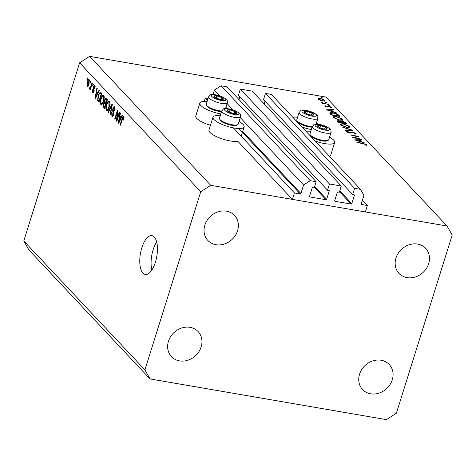 <?xml version="1.0" encoding="UTF-8"?>
<svg xmlns="http://www.w3.org/2000/svg" width="476" height="476" viewBox="0 0 476 476"><rect width="100%" height="100%" fill="white"/><g stroke="black" fill="none" stroke-linecap="round" stroke-linejoin="round"><path stroke-width="0.71" d="M341.274 186.033L329.457 183.998L240.32 89.083L252.137 91.118L341.274 186.033L339.334 192.233L337.954 191.995A0.565 0.488 -43.2 0 0 337.288 192.423L334.699 200.682A0.565 0.488 -43.2 0 0 335.039 201.288L351.133 204.055A0.565 0.488 -43.2 0 0 351.8 203.627L354.388 195.368A0.565 0.488 -43.2 0 0 354.049 194.761L352.662 194.523L354.602 188.329L360.516 189.347L363.926 195.374L361.254 203.895A0.565 0.488 -43.2 0 0 361.599 204.501L367.383 205.495L362.414 200.206M367.383 205.495L365.36 211.951L292.431 199.39L237.81 141.229A16.321 4.48 17.4 0 1 223.065 139.182A16.321 4.48 17.4 0 1 209.946 132.429A16.321 4.48 17.4 0 1 208.958 130.061L213.004 117.156A16.321 4.48 17.4 0 0 213.992 119.524A16.321 4.48 17.4 0 0 230.771 127.3A16.321 4.48 17.4 0 0 244.146 126.913A16.321 4.48 17.4 0 0 243.159 124.545A16.321 4.48 17.4 0 0 239.041 121.564M360.516 189.347L271.374 94.432L265.465 93.415L354.602 188.329M352.662 194.523L263.525 99.609L265.465 93.415M264.162 103.923L265.013 101.198M292.431 199.39L294.454 192.935L300.237 193.934A0.565 0.488 -43.2 0 0 300.903 193.5L303.575 184.985L310.221 180.684L316.129 181.701L314.19 187.901L312.803 187.663A0.565 0.488 -43.2 0 0 312.143 188.091L309.555 196.35A0.565 0.488 -43.2 0 0 309.894 196.957L325.989 199.73A0.565 0.488 -43.2 0 0 326.649 199.295L329.243 191.037A0.565 0.488 -43.2 0 0 328.898 190.436L327.518 190.198L238.375 95.277L240.32 89.083M327.518 190.198L329.457 183.998M239.011 99.591L239.868 96.866M316.129 181.701L226.992 86.787L221.084 85.769L310.221 180.684M219.781 95.765L214.432 90.065L221.084 85.769M303.575 184.985L240.285 117.596M232.96 109.795L227.106 103.56M213.058 94.468L214.432 90.065M207.482 100.329L205.317 98.02L208.06 98.49M294.454 192.935L233.341 127.86M220.662 114.359L220.162 113.829M204.222 101.519L205.317 98.02M210.44 125.319A16.321 4.48 -162.6 0 1 196.766 118.399A16.321 4.48 -162.6 0 1 195.779 116.031L199.825 103.119A16.321 4.48 -162.6 0 1 207.066 101.644M220.787 113.948A16.321 4.48 -162.6 0 1 200.812 105.493A16.321 4.48 -162.6 0 1 199.825 103.119M306.003 131.305A16.321 4.48 -162.6 0 1 310.774 131.269M329.565 137.159A16.321 4.48 -162.6 0 1 333.688 140.134A16.321 4.48 -162.6 0 1 334.676 142.502A16.321 4.48 -162.6 0 1 315.112 141.003M318.117 124.171A16.321 4.48 17.4 0 0 316.391 123.129M297.595 117.239A16.321 4.48 17.4 0 0 292.823 117.274M142.937 273.105A19.695 8.3 -80.2 0 0 145.257 274.444A19.695 8.3 -80.2 0 0 156.17 259.402A19.695 8.3 -80.2 0 0 154.266 236.965A19.695 8.3 -80.2 0 0 151.945 235.626A19.695 8.3 -80.2 0 0 141.033 250.668A19.695 8.3 -80.2 0 0 142.937 273.105M359.564 374.207A18.29 15.809 136.8 0 0 362.575 389.547A18.29 15.809 136.8 0 0 379.075 393.117A18.29 15.809 136.8 0 0 392.254 379.836A18.29 15.809 136.8 0 0 389.243 364.503A18.29 15.809 136.8 0 0 372.744 360.927A18.29 15.809 136.8 0 0 359.564 374.207M168.45 341.298A18.29 15.809 136.8 0 0 171.467 356.631A18.29 15.809 136.8 0 0 187.96 360.207A18.29 15.809 136.8 0 0 201.14 346.927A18.29 15.809 136.8 0 0 198.129 331.588A18.29 15.809 136.8 0 0 181.636 328.018A18.29 15.809 136.8 0 0 168.45 341.298M204.858 225.124A18.29 15.809 136.8 0 0 207.869 240.457A18.29 15.809 136.8 0 0 224.369 244.033A18.29 15.809 136.8 0 0 237.548 230.753A18.29 15.809 136.8 0 0 234.537 215.42A18.29 15.809 136.8 0 0 218.038 211.844A18.29 15.809 136.8 0 0 204.858 225.124M395.972 258.034A18.29 15.809 136.8 0 0 398.983 273.373A18.29 15.809 136.8 0 0 415.477 276.943A18.29 15.809 136.8 0 0 428.662 263.668A18.29 15.809 136.8 0 0 425.645 248.329A18.29 15.809 136.8 0 0 409.152 244.753A18.29 15.809 136.8 0 0 395.972 258.034M386.405 419.648L150.029 378.938L28.917 249.977L23.8 240.933L79.623 62.802L89.595 56.352L325.971 97.062L447.083 226.023L452.2 235.067L396.377 413.198L386.405 419.648M354.061 137.629L361.272 139.147L352.472 137.629L357.095 136.368L349.866 134.851L358.666 136.368L353.977 137.885M355.822 134.042L356.036 133.363L355.144 134.131L354.412 133.75L355.132 133.209L352.978 132.245L349.652 132.988L346.76 131.745L347.349 131.043L348.164 131.43L347.694 131.935L349.307 132.661L352.686 131.923L356.221 133.786M355.048 134.077L355.132 133.209M346.76 131.745L346.599 131.364M347.415 132.221L347.587 131.679L347.581 132.31M352.924 130.257L345.606 130.311L345.278 129.966L351.086 129.96L342.69 127.211L352.912 130.299M349.449 126.354L349.795 127.122L346.653 127.467L340.227 124.789L339.87 124.004L343.047 123.665L349.449 126.354L349.075 127.562M342.672 119.131L343.012 119.898L339.87 120.244L333.444 117.566L333.087 116.781L336.264 116.441L342.672 119.131L342.292 120.345M336.752 113.032L326.298 109.76L333.539 109.611L333.866 109.962L331.546 110.01L333.087 111.646L336.752 113.032M322.567 98.08L321.163 97.639L321.609 97.467L322.627 97.895L322.175 98.068M321.163 97.639L321.609 97.467L321.49 97.854M150.029 378.938L144.912 369.894L200.735 191.763L210.707 185.313L89.595 56.352M210.707 185.313L447.083 226.023M334.676 142.502L330.63 155.414A16.321 4.48 -162.6 0 1 329.6 156.431M322.817 101.049L320.193 100.293L318.188 99.103L318.307 98.288L320.253 98.318L324.846 100.252L325.102 100.811L322.817 101.049M317.938 98.562L318.307 98.288L318.087 98.99M326.958 102.756L325.554 102.316L326 102.144L327.018 102.566L326.566 102.745M325.554 102.316L326 102.144L325.882 102.53M328.452 104.19L322.323 103.411L322.02 103.084L322.966 103.25L321.258 102.179L324.025 103.381L328.369 104.452M329.701 105.672L328.291 105.232L328.743 105.059L329.761 105.488L329.309 105.66M328.291 105.232L328.743 105.059L328.618 105.446M327.03 107.011L324.715 106.053L324.995 105.535L326.691 106.683L328.833 106.16L331.421 107.255L331.254 107.856L329.172 106.487L327.03 107.011M324.715 106.053L324.995 105.535L324.805 106.142M325.751 105.85L325.405 106.511M331.231 107.85L331.421 107.255L331.254 107.856M330.457 107.54L330.647 107.136M329.725 113.121C329.844 112.532 330.897 112.407 332.897 112.758C335.794 113.312 337.805 114.175 338.918 115.341L339.971 116.459L331.171 114.942L329.737 112.985M340.566 121.731L342.256 121.124L345.838 122.707L346.754 123.683L337.954 122.165L336.931 120.833L338.394 120.69L340.673 121.291M365.015 143.127L354.56 139.849L361.796 139.7L362.129 140.051L359.808 140.099L361.343 141.735L365.015 143.127M365.717 144.478L356.822 142.259L362.766 143.282L366.639 144.656L366.443 145.353L365.586 145.043L365.717 144.478M366.425 145.341L366.639 144.656L366.443 145.353M365.586 145.043L365.812 144.698M117.06 119.143L119.315 111.949L119.666 112.324L116.834 121.362L116.459 120.963L117.286 112.235L115.031 119.44L114.68 119.065L117.512 110.027L117.887 110.432L117.06 119.143L117.507 119.22M115.251 108.094L114.377 107.945L113.205 108.76L113.657 114.829C113.104 116.364 112.52 116.84 111.896 116.257L111.699 112.449L112.086 112.705L112.217 115.186L113.312 114.43L113.484 113.401L112.693 111.128L112.848 108.415C113.443 106.779 114.073 106.279 114.74 106.921L114.918 111.182L114.526 110.92L114.05 107.743L115.222 107.945M114.276 106.636L114.74 106.921M112.312 116.513L111.896 116.257L112.735 116.4M112.217 115.186L113.389 115.531M108.058 112.015L111.955 104.119L112.324 104.506L110.503 114.621L110.14 114.234L111.83 105.386L108.427 112.407L108.058 112.015L108.57 112.104M109.331 101.162L109.891 103.649L109.26 107.112C108.463 109.843 107.516 110.95 106.428 110.432C105.654 108.986 105.69 106.963 106.541 104.363L107.903 101.483L109.331 101.162L108.903 100.912M106.856 110.688L106.428 110.432L107.326 110.587M103.697 95.164L104.25 97.645L103.625 101.108C102.822 103.839 101.876 104.946 100.787 104.428C100.014 102.983 100.055 100.96 100.9 98.359L102.263 95.48L103.697 95.164L103.268 94.908M101.221 104.684L100.787 104.428L101.691 104.583M97.854 92.701L98.996 90.315L99.365 90.708L95.45 98.591L95.105 98.223L96.854 88.036L97.223 88.423L96.67 91.44L98.336 92.784M86.983 79.242L87.388 77.951L87.739 78.326L87.334 79.617L86.983 79.242L87.429 79.319M144.912 369.894L23.8 240.933M200.735 191.763L79.623 62.802M87.173 82.199C87.739 80.188 88.417 79.367 89.208 79.736L89.089 84.145C88.524 86.114 87.852 86.912 87.072 86.543L87.173 82.199L87.62 82.277M88.899 79.551L89.208 79.736M87.382 86.721L87.721 86.65M90.238 82.711L90.642 81.42L90.999 81.795L90.595 83.086L90.238 82.711L90.684 82.788M89.904 87.989L90.458 87.56L92.011 82.878L92.362 83.252L90.303 89.821L89.952 89.446L90.279 88.399L89.5 89.119L89.274 88.417L89.702 87.62L90.815 88.185M92.618 85.246L93.022 83.954L93.373 84.329L92.969 85.62L92.618 85.246L93.064 85.323M95.176 86.697L94.456 86.578L93.677 87.108L94.022 91.44L92.653 92.487L92.439 89.75L92.832 90.006L92.939 91.535L93.629 91.202L93.278 86.894L94.772 85.662L94.95 88.667L94.242 86.442L95.164 86.602M94.421 85.448L94.772 85.662M93.004 92.701L92.653 92.487L93.355 92.606M92.939 91.535L93.891 91.814M98.151 95.509L100.359 91.993L101.876 93.379L99.044 102.417L97.598 100.656L98.151 95.509L98.603 95.587M104.613 99.829L105.969 97.943L107.511 99.383L104.678 108.421L103.631 107.296L103.411 104.036L104.381 102.548L104.613 99.829L105.065 99.912M121.065 117.417L122.207 115.031L122.576 115.418L118.661 123.302L118.316 122.939L120.065 112.747L120.428 113.139L119.881 116.15L121.547 117.495M123.73 116.495L124.057 117.697L123.581 120.089L123.189 119.833L123.385 117.536L122.82 117.84L120.446 125.206L120.095 124.831L122.017 118.697C122.487 116.917 123.058 116.186 123.73 116.495L123.451 116.322M124.063 117.649L122.82 117.84M156.675 241.992A19.695 8.3 -80.2 0 0 151.844 270.029M89.589 80.783L88.905 80.664L87.542 82.509L87.376 85.609L88.405 85.853M87.376 85.609L88.732 83.776L88.744 80.569L89.577 80.712M89.179 83.847L88.732 83.776M90.398 89.524L89.952 89.446M90.726 88.476L90.279 88.399M90.178 88.572L89.274 88.417M90.827 88.149L90.107 88.024M90.987 87.649L90.458 87.56M91.386 86.358L90.94 86.281M94.998 88.488L94.563 88.411M94.075 91.273L93.629 91.202M94.2 90.624L93.689 90.535M93.724 86.971L93.278 86.894M95.593 98.306L95.105 98.223M96.265 95.926L97.407 93.635L96.455 92.618L95.575 97.467L96.265 95.926L96.735 96.003M97.872 93.712L97.407 93.635M95.974 97.532L95.575 97.467M98.264 92.927L96.455 92.618M98.931 100.888L97.598 100.656M99.466 101.061L99.02 100.983L101.192 94.064L100.144 93.123L101.864 93.415M101.638 94.141L101.192 94.064M101.799 93.623L100.585 93.415L99.329 93.831L98.502 95.896L98.002 99.662L99.02 100.983M101.352 98.437L100.9 98.359M104.054 95.789L102.263 95.48M104.19 96.366L103.369 96.223C102.548 95.854 101.84 96.699 101.245 98.758L100.751 100.96L101.114 103.369L102.501 103.744M101.114 103.369C101.959 103.744 102.679 102.864 103.274 100.722L103.369 96.223L103.06 96.039L104.167 96.229M103.72 100.793L103.274 100.722M103.857 104.113L103.411 104.036M105.345 102.709L104.381 102.548M104.66 106.987L105.505 104.286L104.512 103.346L103.81 104.262L104.083 106.374L105.107 107.064M105.952 104.363L105.505 104.286M106.184 103.631L104.512 103.346M105.839 103.233L106.832 100.061L105.755 99.067L104.964 100.198L105.184 102.542L106.285 103.31M107.273 100.139L106.832 100.061M107.463 99.549L105.791 99.079M106.987 104.44L106.541 104.363M109.688 101.793L107.903 101.483M109.831 102.364L109.004 102.221C108.183 101.858 107.481 102.703 106.886 104.762L106.392 106.963L106.755 109.373L108.135 109.748M106.755 109.373C107.594 109.748 108.314 108.867 108.915 106.719L109.004 102.221L108.695 102.037L109.807 102.233M109.355 106.797L108.915 106.719M110.563 114.305L110.14 114.234M112.152 105.44L111.83 105.386M114.972 110.997L114.526 110.92M113.746 114.508L113.312 114.43M113.919 113.472L113.484 113.401M113.472 111.265L112.693 111.128M113.3 108.492L112.848 108.415M116.935 121.047L116.459 120.963M117.709 112.312L117.286 112.235M115.127 119.143L114.68 119.065M118.798 123.022L118.316 122.939M119.476 120.636L120.618 118.346L119.666 117.334L118.78 122.177L119.476 120.636L119.946 120.72M121.082 118.429L120.618 118.346M119.184 122.249L118.78 122.177M121.469 117.643L119.666 117.334M123.635 119.91L123.189 119.833M120.541 124.908L120.095 124.831M122.463 118.774L122.017 118.697M301.933 126.973A16.321 4.48 17.4 0 0 311.316 129.537M225.862 107.534A16.321 4.48 -162.6 0 1 227.593 108.582M220.245 115.68A16.321 4.48 17.4 0 0 213.004 117.156M324.572 101.12L324.846 100.252M320.562 98.645L318.979 99.246L322.52 100.728C324.013 100.936 324.525 100.734 324.055 100.115L320.562 98.645M318.605 99.466L318.801 98.835L318.855 99.633M324.043 101.168L324.055 100.115M321.984 102.858L322.109 102.471M323.93 103.685L324.025 103.381M327.089 107.023L327.19 106.695M327.304 107.052L327.5 106.434M327.655 107.076L327.958 106.112M328.743 106.457L328.833 106.16M333.426 109.968L333.539 109.611M331.361 110.611L331.546 110.01M330.808 110.021L328.041 110.081L332.016 111.313L330.808 110.021M331.766 114.775L338.763 115.983L337.181 114.496L333.2 113.08L330.737 113.455L331.689 115.031M330.493 114.222L330.737 113.276L330.451 114.18M336.568 116.769L334.063 117.06L334.33 117.709L339.561 119.922L342.06 119.631L341.78 118.988L336.568 116.769M334.188 118.173L334.33 117.709M345.594 123.48L345.838 122.707M337.651 121.85L337.889 121.1L338.549 121.999L341.167 122.267L338.716 121.017L337.948 122.159M342.071 122.421L345.546 123.201L342.559 121.445L341.542 121.767L341.941 122.85M341.334 122.439L341.524 121.588L341.274 122.38M343.345 123.986L340.846 124.284L341.113 124.926L346.344 127.146L348.843 126.854L348.563 126.211L343.345 123.986M340.971 125.39L341.113 124.926M350.973 130.305L351.086 129.96M347.046 131.995L347.349 131.043M350.086 133.048L350.223 132.62M350.401 133.06L350.639 132.28M356.929 136.898L357.095 136.368M361.683 140.063L361.796 139.7M359.618 140.706L359.808 140.099M359.065 140.117L356.298 140.17L360.278 141.408L359.065 140.117M323.008 126.092A4.927 1.351 17.4 0 0 320.586 125.48A4.927 1.351 17.4 0 0 317.67 125.753A4.927 1.351 17.4 0 0 319.42 127.568A4.927 1.351 17.4 0 0 321.871 128.568A4.927 1.351 17.4 0 0 321.99 128.609A4.927 1.351 17.4 0 0 324.091 129.115A4.927 1.351 17.4 0 0 327.006 128.841A4.927 1.351 17.4 0 0 325.251 127.027A4.927 1.351 17.4 0 0 323.008 126.092M322.865 126.426L320.586 125.48L317.67 125.753L319.42 127.568L324.091 129.115L327.006 128.841L325.251 127.027L322.865 126.426M328.148 140.307L327.024 140.837A8.889 2.439 -162.6 0 1 317.891 139.801A8.889 2.439 -162.6 0 1 310.763 135.743L310.138 134.66A9.847 2.707 17.4 0 0 318.033 139.153A9.847 2.707 17.4 0 0 328.148 140.307A9.847 2.707 17.4 0 0 328.773 139.688L331.088 132.31A9.847 2.707 -162.6 0 1 320.348 131.775A9.847 2.707 -162.6 0 1 312.292 126.42C315.16 123.819 312.315 123.135 323.43 125.366C332.611 129.752 330.57 128.788 331.088 132.31M312.292 126.42L309.977 133.804A9.847 2.707 17.4 0 0 310.138 134.66M324.584 129.163L325.251 127.027M319.866 127.782L320.586 125.48M232.484 110.503A4.927 1.351 17.4 0 0 230.057 109.891A4.927 1.351 17.4 0 0 227.141 110.164A4.927 1.351 17.4 0 0 228.896 111.979A4.927 1.351 17.4 0 0 231.348 112.979A4.927 1.351 17.4 0 0 231.467 113.014A4.927 1.351 17.4 0 0 233.561 113.52A4.927 1.351 17.4 0 0 236.477 113.252A4.927 1.351 17.4 0 0 234.727 111.438A4.927 1.351 17.4 0 0 232.484 110.503M232.336 110.837L230.057 109.891L227.141 110.164L228.896 111.979L233.561 113.52L236.477 113.252L234.727 111.438L232.336 110.837M237.625 124.718L236.495 125.247A8.889 2.439 -162.6 0 1 227.361 124.206A8.889 2.439 -162.6 0 1 220.233 120.148L219.614 119.071A9.847 2.707 17.4 0 0 227.504 123.564A9.847 2.707 17.4 0 0 237.625 124.718A9.847 2.707 17.4 0 0 238.244 124.099L240.559 116.715A9.847 2.707 -162.6 0 1 229.819 116.18A9.847 2.707 -162.6 0 1 221.768 110.825C224.63 108.23 221.792 107.546 232.907 109.777C242.082 114.163 240.041 113.193 240.559 116.715M221.768 110.825L219.454 118.209A9.847 2.707 17.4 0 0 219.614 119.071M234.055 113.574L234.727 111.438M229.337 112.187L230.057 109.891M219.305 96.473A4.927 1.351 17.4 0 0 216.877 95.86A4.927 1.351 17.4 0 0 213.962 96.134A4.927 1.351 17.4 0 0 215.717 97.949A4.927 1.351 17.4 0 0 218.169 98.948A4.927 1.351 17.4 0 0 218.288 98.984A4.927 1.351 17.4 0 0 220.388 99.49A4.927 1.351 17.4 0 0 223.303 99.222A4.927 1.351 17.4 0 0 221.548 97.401A4.927 1.351 17.4 0 0 219.305 96.473M219.162 96.806L216.877 95.86L213.962 96.134L215.717 97.949L220.388 99.49L223.303 99.222L221.548 97.401L219.162 96.806M221.542 111.533A8.889 2.439 -162.6 0 1 214.182 110.176A8.889 2.439 -162.6 0 1 207.06 106.118L206.435 105.041A9.847 2.707 17.4 0 0 214.331 109.534A9.847 2.707 17.4 0 0 221.703 111.033M225.559 108.516L227.385 102.685A9.847 2.707 -162.6 0 1 216.639 102.15A9.847 2.707 -162.6 0 1 208.589 96.795L206.275 104.179A9.847 2.707 17.4 0 0 206.435 105.041M220.876 99.544L221.548 97.401M216.158 98.157L216.877 95.86M309.828 112.062A4.927 1.351 17.4 0 0 307.407 111.449A4.927 1.351 17.4 0 0 304.491 111.723A4.927 1.351 17.4 0 0 306.247 113.538A4.927 1.351 17.4 0 0 308.692 114.537A4.927 1.351 17.4 0 0 308.817 114.573A4.927 1.351 17.4 0 0 310.911 115.079A4.927 1.351 17.4 0 0 313.827 114.811A4.927 1.351 17.4 0 0 312.077 112.996A4.927 1.351 17.4 0 0 309.828 112.062M309.686 112.395L307.407 111.449L304.491 111.723L306.247 113.538L310.911 115.079L313.827 114.811L312.077 112.996L309.686 112.395M312.072 127.128A8.889 2.439 -162.6 0 1 304.711 125.765A8.889 2.439 -162.6 0 1 297.583 121.713L296.964 120.63A9.847 2.707 17.4 0 0 304.854 125.123A9.847 2.707 17.4 0 0 312.226 126.622M316.082 124.105L317.908 118.274A9.847 2.707 -162.6 0 1 307.169 117.739A9.847 2.707 -162.6 0 1 299.112 112.39L296.804 119.768A9.847 2.707 17.4 0 0 296.964 120.63M311.405 115.132L312.077 112.996M306.687 113.746L307.407 111.449M361.599 204.501L361.23 204.115M354.388 195.368L353.775 194.72M351.8 203.627L339.775 190.828M351.133 204.055L339.507 191.679M335.039 201.288L334.676 200.896M329.243 191.037L328.63 190.388M326.649 199.295L314.63 186.497M325.989 199.73L314.362 187.348M309.894 196.957L309.531 196.57M300.903 193.5L242.7 131.525M300.237 193.934L238.803 128.514M94.206 89.875L93.415 89.738M99.3 101.608L98.086 101.4M104.958 107.528L103.631 107.296M106.118 103.839L104.881 103.625M111.872 107.017L111.515 106.957M113.853 112.348L113.139 112.223M338.733 115.948L338.918 115.341M331.385 114.984L331.528 114.52M323.371 125.438A7.598 2.088 17.4 0 0 315.136 124.914A7.598 2.088 17.4 0 0 321.3 129.157A7.598 2.088 17.4 0 0 329.541 129.68A7.598 2.088 17.4 0 0 323.371 125.438M232.847 109.849A7.598 2.088 17.4 0 0 224.607 109.325A7.598 2.088 17.4 0 0 230.771 113.568A7.598 2.088 17.4 0 0 239.011 114.091A7.598 2.088 17.4 0 0 232.847 109.849M219.668 95.819A7.598 2.088 17.4 0 0 211.433 95.295A7.598 2.088 17.4 0 0 217.597 99.532A7.598 2.088 17.4 0 0 225.832 100.055A7.598 2.088 17.4 0 0 219.668 95.819M310.197 111.408A7.598 2.088 17.4 0 0 301.957 110.884A7.598 2.088 17.4 0 0 308.121 115.127A7.598 2.088 17.4 0 0 316.362 115.65A7.598 2.088 17.4 0 0 310.197 111.408M241.219 136.249L244.146 126.913M123.254 117.453L124.063 117.596M325.441 106.029L325.304 106.463M334.063 117.06L333.801 117.893M342.06 119.631L341.822 120.404M340.846 124.284L340.584 125.117M348.843 126.854L348.599 127.622M227.385 102.685C226.868 99.163 228.908 100.133 219.728 95.747C208.613 93.516 211.451 94.194 208.589 96.795M317.908 118.274C317.391 114.752 319.432 115.722 310.257 111.336C299.142 109.105 301.98 109.789 299.112 112.39"/></g></svg>
